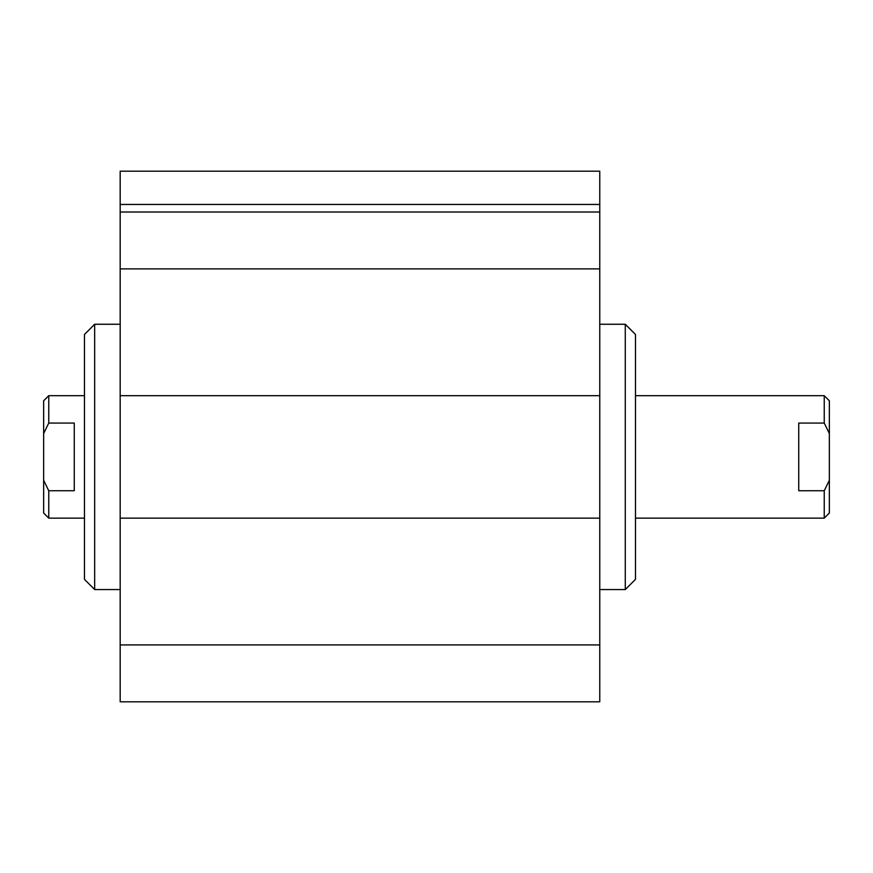 <?xml version="1.0" encoding="UTF-8"?>
<svg xmlns="http://www.w3.org/2000/svg" width="873" height="873" viewBox="0 0 873 873"><rect width="100%" height="100%" fill="white"/><g stroke="black" fill="none" stroke-linecap="round" stroke-linejoin="round"><path stroke-width="1.31" d="M599.762 324.254L625.275 324.254L625.275 589.559L599.762 589.559M625.275 589.559L635.479 579.356L635.479 334.457L625.275 324.254M94.666 589.559L94.666 324.254L84.463 334.457L84.463 579.356L94.666 589.559L120.179 589.559M120.179 701.805L120.179 171.195L599.762 171.195L599.762 701.805L120.179 701.805M599.762 644.929L120.179 644.929M599.762 518.136L120.179 518.136M599.762 395.687L120.179 395.687M599.762 268.884L120.179 268.884M599.762 212.019L120.179 212.019M798.74 423.067L824.243 423.067L829.35 433.532L829.35 480.292L824.243 490.746L798.74 490.746L798.74 423.067M829.35 433.532L829.35 400.783L824.243 395.687L824.243 423.067M824.243 490.746L824.243 518.136L829.35 513.029L829.35 480.292M74.26 423.067L74.26 490.746L48.757 490.746L43.65 480.292L43.65 433.532L48.757 423.067L74.26 423.067M48.757 423.067L48.757 395.687L84.463 395.687M84.463 518.136L48.757 518.136L48.757 490.746M48.757 395.687L43.65 400.783L43.65 433.532M43.65 480.292L43.65 513.029L48.757 518.136M599.762 204.457L120.179 204.457M120.179 324.254L94.666 324.254M824.243 395.687L635.479 395.687M824.243 518.136L635.479 518.136"/></g></svg>
